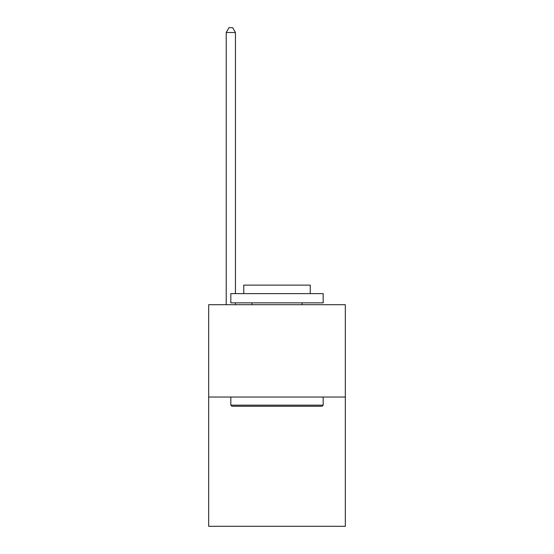 <?xml version="1.0" encoding="UTF-8"?>
<svg xmlns="http://www.w3.org/2000/svg" width="554" height="554" viewBox="0 0 554 554"><rect width="100%" height="100%" fill="white"/><g stroke="black" fill="none" stroke-linecap="round" stroke-linejoin="round"><path stroke-width="0.83" d="M345.329 397.031L345.329 526.3L208.671 526.3L208.671 304.7L345.329 304.7L345.329 397.031L208.671 397.031M231.939 406.269L230.831 405.161L323.169 405.161L322.061 406.269L231.939 406.269M323.169 293.62L323.169 302.851L230.831 302.851L230.831 293.62L323.169 293.62M243.76 293.62L243.76 285.123L310.24 285.123L310.24 293.62M323.169 397.031L323.169 405.161M230.831 397.031L230.831 405.161M302.117 302.851L302.117 304.7M251.883 302.851L251.883 304.7M235.45 293.62L235.45 32.499L226.219 32.499L226.219 304.7M235.45 302.851L235.45 304.7M226.219 32.499L228.989 27.7L232.68 27.7L235.45 32.499"/></g></svg>
